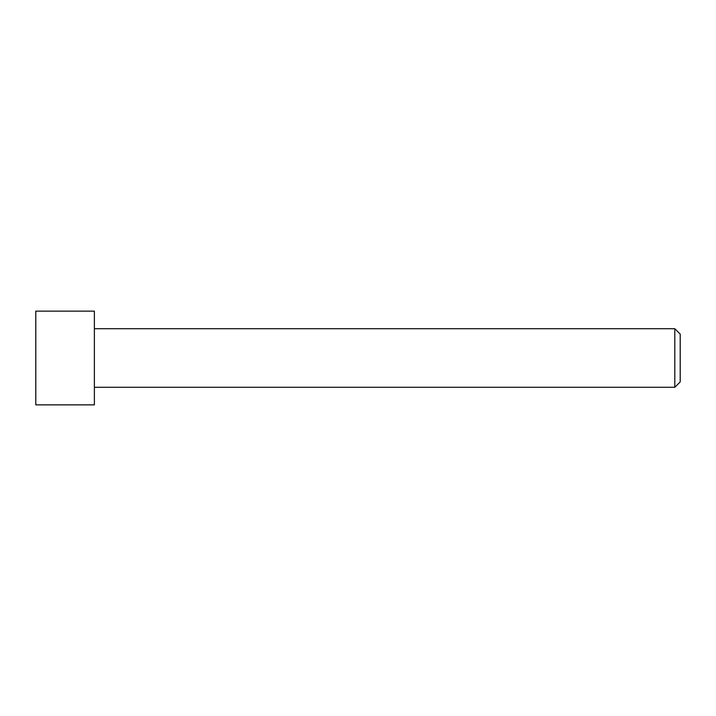 <?xml version="1.0" encoding="UTF-8"?>
<svg xmlns="http://www.w3.org/2000/svg" width="716" height="716" viewBox="0 0 716 716"><rect width="100%" height="100%" fill="white"/><g stroke="black" fill="none" stroke-linecap="round" stroke-linejoin="round"><path stroke-width="1.07" d="M94.378 387.293L674.812 387.293L674.812 328.707L94.378 328.707M674.812 387.293L680.2 381.905L680.2 334.095L674.812 328.707M35.8 311.138L35.8 404.862L94.378 404.862L94.378 311.138L35.8 311.138"/></g></svg>

